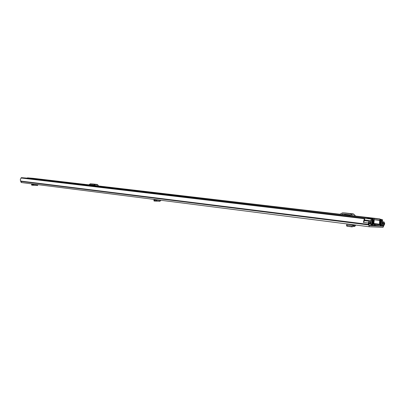 <?xml version="1.0" encoding="UTF-8"?>
<svg xmlns="http://www.w3.org/2000/svg" width="405" height="405" viewBox="0 0 405 405"><rect width="100%" height="100%" fill="white"/><g stroke="black" fill="none" stroke-linecap="round" stroke-linejoin="round"><path stroke-width="0.61" d="M383.024 227.342L369.208 226.76L368.216 222.983L369.228 221.236L370.504 222.198L370.19 223.261L369.117 222.385L368.844 223.013L369.35 225.615L383.14 226.228L384.142 223.768L384.021 223.14L382.826 223.879L382.745 222.821L384.132 222.026L384.73 223.798L383.024 227.342M20.609 181.01L21.166 182.437M364.485 220.664L363.437 222.391L368.241 222.983M364.49 218.72L21.055 177.998L364.49 218.72L364.768 219.135L364.07 220.791M364.262 218.857L363.437 222.385M21.055 177.998L20.255 179.936L21.49 182.554L369.163 226.749M368.216 222.983L363.336 222.38M20.868 178.17L21.379 177.658L26.968 178.119L21.354 177.932M368.854 223.094L370.19 223.261M382.32 223.818L382.826 223.879M382.315 222.77L382.745 222.821M354.01 225.033L347.207 224.157L353.803 225.134L351.874 225.934L346.958 225.302L346.533 225.134L346.974 224.264M347.207 224.157L354.076 225.033L353.803 225.134L353.945 226.147L352.067 226.901L347.146 226.263L346.67 225.803M346.958 225.302L347.151 226.263M353.945 226.147L354.076 225.033M355.661 225.038L354.775 226.456L354.891 225.352L354.152 225.053M353.757 226.314L354.669 226.43L353.98 226.152M355.089 224.962L354.891 225.352M33.392 184.067L33.261 184.493L32.162 184.169L32.132 184.72L32.162 184.169M33.797 184.118L33.205 185.206L33.251 184.493M33.154 185.196L32.132 184.761M32.127 184.174L31.595 184.432M32.127 184.888L31.641 185.095L31.934 185.201L35.529 185.379M33.266 185.201L37.462 185.52L38.04 184.655M156.659 199.736L156.472 200.252L154.826 199.822L156.624 199.943L154.806 199.817L154.771 200.531L154.806 199.817M157.267 199.812L156.406 201.118L156.487 200.252M156.33 201.108L154.766 200.581M154.75 199.822L153.91 200.136M154.761 200.693L154.224 201.037L156.922 201.153M159.879 201.336L160.795 200.262M379.809 218.902L374.347 218.584L373.607 220.836L373.248 223.768L373.516 224.152L373.825 223.899L374.23 219.723L379.688 220.026L379.45 224.436L379.809 224.086L380.062 221.186L379.824 218.902L355.605 216.067L379.824 218.902M33.281 178.332L27.545 177.856L26.867 178.266M350.902 215.592L344.204 214.974M352.927 215.997L352.365 215.688L355.372 215.875L355.929 216.179L352.927 215.997L339.633 214.432M94.492 185.546L92.72 185.46M95.514 185.789L98.4 185.834L88.73 184.989M351.059 215.774L350.107 214.807L342.473 213.916L341.369 214.64M345.182 214.23L344.397 214.827M348.082 213.354L346.477 213.217L348.077 213.405M345.495 213.015L342.559 212.822L339.547 214.427M352.365 215.688L350.224 213.703L353.231 213.896L345.612 213.02M353.231 213.896L354.066 214.356L351.059 214.159M355.372 215.875L354.066 214.356M350.224 213.703L342.584 212.822M94.567 185.677L94.102 185.009L90.229 184.558L89.657 185.1M93.231 184.908L92.821 185.353M94.213 184.159L92.882 184.042L94.213 184.184M93.439 184.037L90.295 183.779L88.736 184.994M95.231 185.581L94.173 184.224L97.342 184.483L93.469 184.037M97.342 184.483L97.762 184.786L94.593 184.533M98.4 185.834L97.762 184.786M94.173 184.224L90.305 183.779M372.878 224.132L375 224.329M380.634 224.988L380.796 220.781L381.439 219.647L381.773 219.667L380.584 224.983M374.944 225.281L375.43 225.307L375.01 224.638L374.944 225.281L372.681 225.064M381.186 225.013L382.042 224.983L382.477 220.659L381.672 220.619L381.211 224.841L380.533 225.939L380.067 224.927L375 224.299L375.025 223.889L373.891 223.757L379.45 224.436M372.2 224.593L372.2 219.12L371.35 219.07L370.803 220.765L370.661 225.494L371.527 225.534L371.628 224.567L370.767 224.461M372.706 218.857L367.598 218.254L367.421 218.533L372.529 219.14L372.706 218.857L373.218 219.176L373.425 220.462L372.808 224.588L372.154 225.565L371.658 224.395L372.084 220.087L371.223 220.112L370.772 224.451L371.628 224.567M381.206 225.013L381.105 225.965L381.92 226L382.447 224.34L382.588 219.712L381.773 219.667M23.242 178.154L24.599 177.998M380.194 219.226L381.328 219.358L380.771 219.611L380.315 220.836L380.067 224.927M374.964 224.329L374.863 225.271M372.57 220.305L372.944 220.35L372.149 224.456M380.675 225.909L381.105 225.965M372.2 219.12L24.568 177.992L372.2 219.12M374.139 224.289L374.043 225.236M372.944 220.35L372.595 220.133M372.529 219.14L372.934 220.173M375.01 224.638L375 224.299L373.643 224.122M381.328 219.358L381.439 219.647M380.771 219.611L380.305 219.556M26.497 178.21L26.872 178.256L26.497 178.215M25.849 178.144L25.545 178.109M25.166 178.063L26.902 178.205M380.654 225.919L383.14 226.228M383.186 223.651L384.142 223.768M382.386 224.147L383.879 224.329M382.472 225.276L383.545 225.408M382.421 225.458L383.525 225.595M20.64 181.05L368.494 224.4M20.69 181.248L368.53 224.714M20.68 181.369L368.509 224.912M21.379 177.658L21.774 177.704M382.507 221.945L383.859 222.107M352.067 226.901L351.874 225.934M353.555 226.486L353.363 225.524M355.615 225.327L354.183 225.069M38.009 184.837L33.342 184.381M31.742 185.034L31.696 184.336M160.744 200.531L156.593 200.121M154.178 200.855L154.102 200.004M33.24 178.327L89.034 184.857L33.256 178.327M92.861 185.308L94.456 185.495L92.861 185.308M98.516 185.971L340.139 214.26L98.516 185.971M344.478 214.766L350.836 215.511L344.478 214.766M27.545 177.856L374.347 218.584M372.985 223.423L373.288 223.459M373.987 223.514L379.227 224.157M374.179 219.738L379.728 220.396M373.248 223.768L372.939 223.732M372.914 223.884L373.309 223.935M342.225 213.987L344.113 214.108M90.102 184.614L92.077 184.776M380.457 225.929L375.44 225.307M364.389 219.996L370.803 220.765M368.98 223.575L370.489 223.762M380.766 221.292L381.247 221.348M380.609 223.859L380.983 223.904M373.79 223.96L375.015 224.112M369.112 225.302L370.641 225.489L369.112 225.302M23.703 177.922L371.35 219.07M381.196 224.952L382.016 225.053M381.206 224.876L382.042 224.983M381.652 220.634L382.482 220.735M371.228 220.057L372.094 220.163M370.985 224.056L371.679 224.142M370.97 224.086L371.684 224.173M370.864 224.294L371.658 224.395M364.454 220.659L369.254 221.241M382.548 221.834L384.153 222.026M21.49 182.554L369.208 226.76M346.731 226.091L346.533 225.134M354.775 226.456L353.742 226.324M31.641 185.095L31.595 184.397M33.215 185.206L37.462 185.52M153.986 200.936L153.905 200.085M156.431 201.123L159.96 201.351M372.883 224.076L373.516 224.152M342.559 212.822L345.587 213.02M90.295 183.779L93.459 184.037M375.42 225.302L380.482 225.934"/></g></svg>
